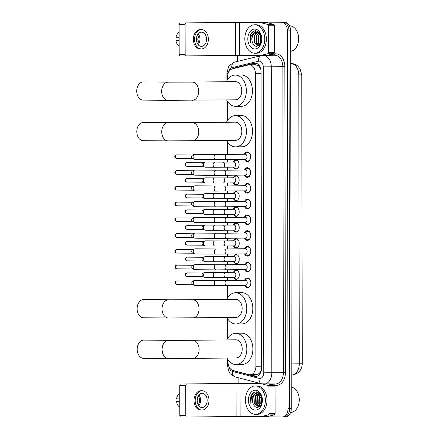 <?xml version="1.0" encoding="UTF-8"?>
<svg xmlns="http://www.w3.org/2000/svg" width="439" height="439" viewBox="0 0 439 439"><rect width="100%" height="100%" fill="white"/><g stroke="black" fill="none" stroke-linecap="round" stroke-linejoin="round"><path stroke-width="0.66" d="M233.263 162.018A4.549 3.188 89.3 0 1 235.875 159.999A4.549 3.188 89.3 0 1 235.919 159.999A4.549 3.188 89.3 0 1 239.118 164.543A4.549 3.188 89.3 0 1 235.979 169.097A4.549 3.188 89.3 0 1 235.935 169.097A4.549 3.188 89.3 0 1 233.323 167.138M233.29 177.773A4.549 3.188 89.3 0 1 235.902 175.754A4.549 3.188 89.3 0 1 235.946 175.754A4.549 3.188 89.3 0 1 239.145 180.297A4.549 3.188 89.3 0 1 236.006 184.852A4.549 3.188 89.3 0 1 235.962 184.852A4.549 3.188 89.3 0 1 233.35 182.893M233.318 193.528A4.549 3.188 89.3 0 1 235.93 191.503A4.549 3.188 89.3 0 1 235.973 191.503A4.549 3.188 89.3 0 1 239.173 196.052A4.549 3.188 89.3 0 1 236.034 200.607A4.549 3.188 89.3 0 1 235.99 200.607A4.549 3.188 89.3 0 1 233.378 198.642M233.345 209.277A4.549 3.188 89.3 0 1 235.957 207.257A4.549 3.188 89.3 0 1 236.001 207.257A4.549 3.188 89.3 0 1 239.2 211.801A4.549 3.188 89.3 0 1 236.061 216.356A4.549 3.188 89.3 0 1 236.017 216.356A4.549 3.188 89.3 0 1 233.405 214.397M233.372 225.031A4.549 3.188 89.3 0 1 235.984 223.012A4.549 3.188 89.3 0 1 236.028 223.012A4.549 3.188 89.3 0 1 239.228 227.556A4.549 3.188 89.3 0 1 236.089 232.11A4.549 3.188 89.3 0 1 236.045 232.11A4.549 3.188 89.3 0 1 233.433 230.151M233.4 240.786A4.549 3.188 89.3 0 1 236.012 238.767A4.549 3.188 89.3 0 1 236.056 238.767A4.549 3.188 89.3 0 1 239.255 243.31A4.549 3.188 89.3 0 1 236.116 247.865A4.549 3.188 89.3 0 1 236.072 247.865A4.549 3.188 89.3 0 1 233.46 245.906M233.427 256.541A4.549 3.188 89.3 0 1 236.039 254.516A4.549 3.188 89.3 0 1 236.083 254.516A4.549 3.188 89.3 0 1 239.282 259.065A4.549 3.188 89.3 0 1 236.144 263.619A4.549 3.188 89.3 0 1 236.1 263.619A4.549 3.188 89.3 0 1 233.488 261.655M233.455 272.29A4.549 3.188 89.3 0 1 236.067 270.27A4.549 3.188 89.3 0 1 236.111 270.27A4.549 3.188 89.3 0 1 239.31 274.814A4.549 3.188 89.3 0 1 236.171 279.369A4.549 3.188 89.3 0 1 236.127 279.369A4.549 3.188 89.3 0 1 233.515 277.41M244.325 154.243A4.84 3.391 89.3 0 1 247.179 151.927A4.84 3.391 89.3 0 1 247.228 151.927A4.84 3.391 89.3 0 1 250.631 156.761A4.84 3.391 89.3 0 1 247.294 161.607A4.84 3.391 89.3 0 1 247.245 161.607A4.84 3.391 89.3 0 1 244.386 159.357M244.353 169.992A4.84 3.391 89.3 0 1 247.206 167.682A4.84 3.391 89.3 0 1 247.256 167.682A4.84 3.391 89.3 0 1 250.658 172.516A4.84 3.391 89.3 0 1 247.322 177.361A4.84 3.391 89.3 0 1 247.272 177.361A4.84 3.391 89.3 0 1 244.413 175.112M244.38 185.746A4.84 3.391 89.3 0 1 247.234 183.431A4.84 3.391 89.3 0 1 247.283 183.431A4.84 3.391 89.3 0 1 250.685 188.265A4.84 3.391 89.3 0 1 247.349 193.111A4.84 3.391 89.3 0 1 247.3 193.111A4.84 3.391 89.3 0 1 244.441 190.866M244.408 201.501A4.84 3.391 89.3 0 1 247.261 199.185A4.84 3.391 89.3 0 1 247.311 199.185A4.84 3.391 89.3 0 1 250.713 204.02A4.84 3.391 89.3 0 1 247.376 208.865A4.84 3.391 89.3 0 1 247.327 208.865A4.84 3.391 89.3 0 1 244.468 206.621M244.435 217.256A4.84 3.391 89.3 0 1 247.289 214.94A4.84 3.391 89.3 0 1 247.338 214.94A4.84 3.391 89.3 0 1 250.74 219.774A4.84 3.391 89.3 0 1 247.404 224.62A4.84 3.391 89.3 0 1 247.355 224.62A4.84 3.391 89.3 0 1 244.496 222.37M244.463 233.005A4.84 3.391 89.3 0 1 247.316 230.694A4.84 3.391 89.3 0 1 247.366 230.694A4.84 3.391 89.3 0 1 250.768 235.529A4.84 3.391 89.3 0 1 247.431 240.374A4.84 3.391 89.3 0 1 247.382 240.374A4.84 3.391 89.3 0 1 244.523 238.125M244.49 248.759A4.84 3.391 89.3 0 1 247.344 246.444A4.84 3.391 89.3 0 1 247.393 246.444A4.84 3.391 89.3 0 1 250.795 251.278A4.84 3.391 89.3 0 1 247.459 256.124A4.84 3.391 89.3 0 1 247.409 256.124A4.84 3.391 89.3 0 1 244.55 253.879M244.518 264.514A4.84 3.391 89.3 0 1 247.371 262.198A4.84 3.391 89.3 0 1 247.42 262.198A4.84 3.391 89.3 0 1 250.823 267.033A4.84 3.391 89.3 0 1 247.486 271.878A4.84 3.391 89.3 0 1 247.437 271.878A4.84 3.391 89.3 0 1 244.578 269.634M244.545 280.269A4.84 3.391 89.3 0 1 247.398 277.953A4.84 3.391 89.3 0 1 247.448 277.953A4.84 3.391 89.3 0 1 250.85 282.787A4.84 3.391 89.3 0 1 247.514 287.633A4.84 3.391 89.3 0 1 247.464 287.633A4.84 3.391 89.3 0 1 244.605 285.383M227.995 359.722L228 362.043A8.533 5.981 -90.7 0 0 232.955 370.483L248.913 374.632A8.533 5.981 -90.7 0 0 249.95 374.769A8.533 5.981 -90.7 0 0 250.032 374.769A8.533 5.981 -90.7 0 0 255.915 366.285L255.405 73.412A8.533 5.981 -90.7 0 0 249.325 64.829A8.533 5.981 -90.7 0 0 248.37 64.95L232.429 68.83A8.533 5.981 -90.7 0 0 227.506 77.187L227.506 79.75M260.525 68.149A2.843 1.992 -90.7 0 0 259.861 67.496L258.648 66.004L255.882 64.752L249.325 64.829M250.032 374.769L256.579 374.692L259.186 373.501L260.393 372.036A2.843 1.992 -90.7 0 0 261.09 371.334M261.424 369.879A8.533 5.981 89.3 0 1 260.393 372.036M259.861 67.496A8.533 5.981 89.3 0 1 260.876 69.603M227.545 101.53L227.578 120.297M227.616 142.077L227.638 154.435M227.649 159.549L227.654 162.084M227.66 167.204L227.665 170.184M227.676 175.304L227.682 177.839M227.687 182.959L227.693 185.938M227.704 191.058L227.709 193.588M227.715 198.708L227.72 201.693M227.731 206.813L227.737 209.343M227.742 214.462L227.748 217.448M227.759 222.562L227.764 225.097M227.77 230.217L227.775 233.197M227.786 238.317L227.792 240.852M227.797 245.972L227.803 248.951M227.814 254.071L227.819 256.601M227.825 261.721L227.83 264.706M227.841 269.826L227.846 272.356M227.852 277.475L227.857 280.461M227.868 285.58L227.89 297.395M227.923 319.175L227.956 337.942M241.955 22.268A8.533 5.981 89.3 0 1 243.431 21.988A8.533 5.981 89.3 0 1 243.519 21.988L283.012 22.285A8.533 5.981 89.3 0 1 289.005 30.867L289.669 408.489A8.533 5.981 89.3 0 1 283.786 416.973A8.533 5.981 89.3 0 1 283.704 416.973A8.533 5.981 89.3 0 0 283.786 416.973A8.533 5.981 89.3 0 0 289.669 408.489L289.005 30.867A8.533 5.981 89.3 0 0 283.012 22.285L245.138 21.966L284.637 22.268A8.533 5.981 89.3 0 1 290.629 30.851L291.287 408.473A8.533 5.981 89.3 0 1 285.405 416.951A8.533 5.981 89.3 0 1 285.323 416.951L283.868 416.968M246.597 21.95A8.533 5.981 89.3 0 1 246.68 21.95L245.055 21.966A8.533 5.981 89.3 0 1 245.138 21.966A8.533 5.981 89.3 0 0 245.055 21.966A8.533 5.981 89.3 0 0 244.973 21.972M246.68 21.95A8.533 5.981 89.3 0 1 246.762 21.95L284.637 22.268M234.997 371.015A8.533 5.981 -90.7 0 0 236.226 371.531L254.571 376.3A8.533 5.981 -90.7 0 0 255.608 376.437A8.533 5.981 -90.7 0 0 255.696 376.437A8.533 5.981 -90.7 0 0 261.573 367.953L261.057 71.661A8.533 5.981 -90.7 0 0 254.977 63.079A8.533 5.981 -90.7 0 0 254.027 63.2L235.694 67.661A8.533 5.981 -90.7 0 0 234.025 68.44M281.388 22.307A8.533 5.981 89.3 0 1 287.386 30.884L288.044 408.511A8.533 5.981 89.3 0 1 282.162 416.99A8.533 5.981 89.3 0 1 282.079 416.99L244.205 416.671A8.533 5.981 89.3 0 1 243.041 416.501M238.168 383.401L238.157 377.705M237.603 61.383L237.598 55.341M248.441 64.934L255.646 63.183A8.533 5.981 89.3 0 1 255.789 63.15M256.502 376.349A8.533 5.981 89.3 0 1 256.195 376.278L250.362 374.763M268.811 384.048L274.221 385.453A1.421 0.999 89.3 0 1 275.05 386.863L268.964 386.929L269.014 413.516L275.094 413.45A1.421 0.999 89.3 0 1 274.276 414.844L267.214 416.562A1.421 0.999 89.3 0 1 267.055 416.578A1.421 0.999 89.3 0 1 267.044 416.578L260.986 416.649M275.05 386.863L275.094 413.45M260.629 383.543L230.058 383.445L180.769 384.015L236.034 383.494L261.095 383.664M186.778 417.05L180.83 417.001A1.421 1.015 -89.5 0 1 180.813 417.001A1.421 1.015 -89.5 0 1 179.814 415.59L185.79 415.64A1.421 1.015 90.5 0 0 186.794 417.05A1.421 1.015 90.5 0 0 186.811 417.05L236.094 416.479L260.958 416.649A1.421 0.999 -90.7 0 0 260.969 416.649A1.421 0.999 -90.7 0 0 261.128 416.627L268.191 414.91A1.421 0.999 -90.7 0 0 269.014 413.516M186.751 384.065A1.421 1.015 90.5 0 0 185.741 385.497L179.76 385.447L179.814 415.59M179.76 385.447A1.421 1.015 -89.5 0 1 180.769 384.015M185.741 385.497L185.79 415.64M268.964 386.929A1.421 0.999 -90.7 0 0 268.141 385.524L261.073 383.686A1.421 0.999 -90.7 0 0 260.898 383.664M197.023 400.461A7.112 5.07 90.5 0 0 202.033 407.513A7.112 5.07 90.5 0 0 207.164 400.346A7.112 5.07 90.5 0 0 202.154 393.295A7.112 5.07 90.5 0 0 197.023 400.461M198.757 405.79A7.112 5.07 90.5 0 0 200.585 400.291A7.112 5.07 90.5 0 0 198.851 394.968M179.787 401.718L176.588 401.718L179.787 401.762M197.1 401.707L197.649 401.712A5.685 4.055 -89.5 0 0 197.775 400.286A5.685 4.055 -89.5 0 0 197.643 398.87L197.149 398.864M198.066 404.753A5.685 4.055 90.5 0 0 199.569 400.302A5.685 4.055 90.5 0 0 198.137 395.989M202.176 390.737L200.98 390.726A9.669 6.898 90.5 0 0 194 400.472A9.669 6.898 90.5 0 0 200.815 410.064L202.011 410.075A9.669 6.898 90.5 0 0 208.986 400.324A9.669 6.898 90.5 0 0 202.176 390.737A9.669 6.898 90.5 0 0 195.196 400.483A9.669 6.898 90.5 0 0 202.011 410.075M197.654 401.674L197.095 401.652M179.776 393.399A7.392 5.273 90.5 0 0 176.582 398.87L179.781 398.919M176.588 401.718A7.392 5.273 90.5 0 0 179.798 407.112M299.085 397.322A12.226 8.571 89.3 0 1 299.091 397.372A12.226 8.571 89.3 0 1 299.146 401.904A12.226 8.571 89.3 0 1 299.135 401.954M291.249 387.028A12.797 8.967 89.3 0 1 299.074 397.268A12.797 8.967 89.3 0 1 299.129 402.009A12.797 8.967 89.3 0 1 290.574 412.534M255.383 385.925A14.218 9.965 89.3 0 1 265.37 400.127A14.218 9.965 89.3 0 1 255.569 414.361A14.218 9.965 89.3 0 1 255.432 414.361A14.218 9.965 89.3 0 1 245.439 400.159A14.218 9.965 89.3 0 1 255.24 385.925A14.218 9.965 89.3 0 1 255.383 385.925M256.727 385.908A14.218 9.965 89.3 0 1 256.864 385.908A14.218 9.965 89.3 0 1 257.002 385.908A14.218 9.965 89.3 0 1 266.994 400.11A14.218 9.965 89.3 0 1 257.194 414.345A14.218 9.965 89.3 0 1 257.051 414.345M262.264 398.42L260.223 393.788L256.579 391.84C253.715 391.912 251.706 393.772 250.565 397.427L250.905 403.918C250.411 399.682 251.651 396.444 254.636 394.206A7.112 4.983 89.3 0 0 253.336 404.116C254.252 406.212 255.558 407.343 257.249 407.513L260.437 406.064L262.264 401.976M255.421 410.097A9.954 6.975 89.3 0 1 248.43 400.083A9.954 6.975 89.3 0 1 255.388 390.189A9.954 6.975 89.3 0 1 262.242 398.222A9.954 6.975 89.3 0 1 262.281 401.91A9.954 6.975 89.3 0 1 255.421 410.097M259.46 393.037L259.065 393.124M258.812 393.201L255.503 396.499L255.174 403.617L258.917 407.194M259.405 392.993L258.807 393.07M258.555 393.13L254.993 396.505L254.669 403.622L258.895 407.205M259.828 393.673L257.528 396.477L257.205 403.589L259.652 406.772M259.575 393.525L257.024 396.483L256.7 403.595L259.433 406.92M260.799 394.546L259.559 396.455L259.235 403.567L260.59 405.888M260.59 394.249L259.054 396.461L258.725 403.573L260.349 406.157M261.677 396.241L261.26 403.545L261.573 404.292M261.452 395.715L261.079 396.439L260.755 403.551L261.326 404.791M262.346 399.177L262.324 401.504M259.872 393.415L257.973 393.004M260.574 394.222L258.05 393.004M258.121 393.004C254.022 392.691 251.223 399.764 253.336 404.116M257.616 393.009L254.636 394.206M261.348 395.501L260.557 397.921M260.596 403.057L261.232 404.961M258.566 403.079L260.047 406.454M256.541 403.101L258.566 407.145M256.799 391.857L253.528 395.023M258.258 392.268L257.309 393.02M257.221 393.097L255.575 395.446M253.742 392.642L251.399 395.758L250.905 403.918M143.762 340.126A9.098 6.492 90.5 0 0 137.193 349.301A9.098 6.492 90.5 0 0 143.608 358.328L168.521 358.537A9.098 6.492 -89.5 0 1 162.112 349.51A9.098 6.492 -89.5 0 1 168.675 340.335L143.762 340.126M235.864 357.999A9.098 6.376 -90.7 0 0 235.952 357.999A9.098 6.376 -90.7 0 0 242.224 348.89A9.098 6.376 -90.7 0 0 235.831 339.802A9.098 6.376 -90.7 0 0 235.743 339.802A9.098 6.376 -90.7 0 0 235.65 339.802M226.826 339.901A15.639 10.964 89.3 0 1 235.666 333.261A15.639 10.964 89.3 0 1 235.82 333.261A15.639 10.964 89.3 0 1 246.811 348.884A15.639 10.964 89.3 0 1 236.028 364.54A15.639 10.964 89.3 0 1 235.875 364.54A15.639 10.964 89.3 0 1 227.034 358.103M241.598 333.196A15.639 10.964 89.3 0 1 241.752 333.19A15.639 10.964 89.3 0 1 241.905 333.19A15.639 10.964 89.3 0 1 252.891 348.813A15.639 10.964 89.3 0 1 242.108 364.469A15.639 10.964 89.3 0 1 241.96 364.469M143.69 299.579A9.098 6.492 90.5 0 0 137.122 308.754A9.098 6.492 90.5 0 0 143.537 317.776L168.45 317.99A9.098 6.492 -89.5 0 1 162.04 308.963A9.098 6.492 -89.5 0 1 168.603 299.788L143.69 299.579M235.792 317.452A9.098 6.376 -90.7 0 0 235.88 317.452A9.098 6.376 -90.7 0 0 242.152 308.343A9.098 6.376 -90.7 0 0 235.759 299.25A9.098 6.376 -90.7 0 0 235.672 299.25A9.098 6.376 -90.7 0 0 235.584 299.255M226.754 299.354A15.639 10.964 89.3 0 1 235.595 292.709A15.639 10.964 89.3 0 1 235.748 292.709A15.639 10.964 89.3 0 1 246.74 308.332A15.639 10.964 89.3 0 1 235.957 323.987A15.639 10.964 89.3 0 1 235.803 323.987A15.639 10.964 89.3 0 1 226.963 317.551M241.527 292.643A15.639 10.964 89.3 0 1 241.68 292.643A15.639 10.964 89.3 0 1 241.834 292.643A15.639 10.964 89.3 0 1 252.82 308.26A15.639 10.964 89.3 0 1 242.043 323.922A15.639 10.964 89.3 0 1 241.889 323.922M143.377 122.481A9.098 6.492 90.5 0 0 136.814 131.656A9.098 6.492 90.5 0 0 143.229 140.683L168.142 140.892A9.098 6.492 -89.5 0 1 161.728 131.865A9.098 6.492 -89.5 0 1 168.296 122.69L143.377 122.481M235.48 140.354A9.098 6.376 -90.7 0 0 235.573 140.354A9.098 6.376 -90.7 0 0 241.845 131.245A9.098 6.376 -90.7 0 0 235.452 122.157A9.098 6.376 -90.7 0 0 235.359 122.157A9.098 6.376 -90.7 0 0 235.271 122.157M226.447 122.256A15.639 10.964 89.3 0 1 235.288 115.616A15.639 10.964 89.3 0 1 235.441 115.616A15.639 10.964 89.3 0 1 246.427 131.239A15.639 10.964 89.3 0 1 235.644 146.895A15.639 10.964 89.3 0 1 235.496 146.895A15.639 10.964 89.3 0 1 226.656 140.458M241.22 115.55A15.639 10.964 89.3 0 1 241.368 115.545A15.639 10.964 89.3 0 1 241.521 115.545A15.639 10.964 89.3 0 1 252.513 131.168A15.639 10.964 89.3 0 1 241.73 146.824A15.639 10.964 89.3 0 1 241.576 146.824M143.306 81.934A9.098 6.492 90.5 0 0 136.743 91.109A9.098 6.492 90.5 0 0 143.158 100.13L168.071 100.344A9.098 6.492 -89.5 0 1 161.656 91.317A9.098 6.492 -89.5 0 1 168.225 82.142L143.306 81.934M235.414 99.807A9.098 6.376 -90.7 0 0 235.502 99.807A9.098 6.376 -90.7 0 0 241.774 90.697A9.098 6.376 -90.7 0 0 235.381 81.605A9.098 6.376 -90.7 0 0 235.293 81.605A9.098 6.376 -90.7 0 0 235.2 81.61M226.376 81.709A15.639 10.964 89.3 0 1 235.216 75.064A15.639 10.964 89.3 0 1 235.37 75.064A15.639 10.964 89.3 0 1 246.356 90.686A15.639 10.964 89.3 0 1 235.578 106.342A15.639 10.964 89.3 0 1 235.425 106.342A15.639 10.964 89.3 0 1 226.584 99.905M241.148 74.998A15.639 10.964 89.3 0 1 241.302 74.998A15.639 10.964 89.3 0 1 241.45 74.998A15.639 10.964 89.3 0 1 252.441 90.615A15.639 10.964 89.3 0 1 241.659 106.276A15.639 10.964 89.3 0 1 241.505 106.276M244.984 285.383L246.438 286.519A4.264 2.991 -90.7 0 0 247.87 287.051A4.264 2.991 -90.7 0 0 247.909 287.051A4.264 2.991 -90.7 0 0 250.834 283.298M250.823 282.211A4.264 2.991 -90.7 0 0 247.854 278.524A4.264 2.991 -90.7 0 0 247.81 278.524A4.264 2.991 -90.7 0 0 246.35 279.089L244.929 280.263M245.434 285.377A2.557 1.794 -90.7 0 0 245.456 285.377A2.557 1.794 -90.7 0 0 247.223 282.815A2.557 1.794 -90.7 0 0 245.423 280.258A2.557 1.794 -90.7 0 0 245.401 280.258A2.557 1.794 -90.7 0 0 245.374 280.258M195.125 285.46A2.557 1.827 -89.5 0 1 195.097 285.46A2.557 1.827 -89.5 0 1 194.636 285.372A2.557 1.827 -89.5 0 1 193.297 282.919A2.557 1.827 -89.5 0 1 194.68 280.417A2.557 1.827 -89.5 0 1 195.119 280.34A2.557 1.827 -89.5 0 1 195.141 280.34L224.142 280.499A2.557 1.794 -90.7 0 1 224.17 280.499A2.557 1.794 -90.7 0 1 225.964 282.914A2.557 1.794 -90.7 0 1 224.203 285.619A2.557 1.794 -90.7 0 1 224.175 285.619M194.636 285.372L192.776 284.664A1.849 1.317 -89.5 0 1 191.81 282.897A1.849 1.317 -89.5 0 1 192.809 281.092L194.68 280.417M244.957 269.628L246.411 270.764A4.264 2.991 -90.7 0 0 247.843 271.302A4.264 2.991 -90.7 0 0 247.881 271.302A4.264 2.991 -90.7 0 0 250.806 267.543M250.795 266.457A4.264 2.991 -90.7 0 0 247.826 262.769A4.264 2.991 -90.7 0 0 247.783 262.769A4.264 2.991 -90.7 0 0 246.323 263.334L244.902 264.508M245.406 269.623A2.557 1.794 -90.7 0 0 245.428 269.623A2.557 1.794 -90.7 0 0 247.195 267.06A2.557 1.794 -90.7 0 0 245.396 264.503A2.557 1.794 -90.7 0 0 245.374 264.503A2.557 1.794 -90.7 0 0 245.346 264.503M195.097 269.705A2.557 1.827 -89.5 0 1 195.07 269.705A2.557 1.827 -89.5 0 1 194.609 269.617A2.557 1.827 -89.5 0 1 193.27 267.164A2.557 1.827 -89.5 0 1 194.653 264.668A2.557 1.827 -89.5 0 1 195.092 264.585A2.557 1.827 -89.5 0 1 195.114 264.585L224.115 264.75A2.557 1.794 -90.7 0 1 224.142 264.75A2.557 1.794 -90.7 0 1 225.937 267.164A2.557 1.794 -90.7 0 1 224.175 269.864A2.557 1.794 -90.7 0 1 224.148 269.864M194.609 269.617L192.748 268.915A1.849 1.317 -89.5 0 1 191.783 267.142A1.849 1.317 -89.5 0 1 192.781 265.337L194.653 264.668M244.929 253.874L246.383 255.015A4.264 2.991 -90.7 0 0 247.815 255.547A4.264 2.991 -90.7 0 0 247.854 255.547A4.264 2.991 -90.7 0 0 250.779 251.788M250.768 250.707A4.264 2.991 -90.7 0 0 247.799 247.014A4.264 2.991 -90.7 0 0 247.755 247.014A4.264 2.991 -90.7 0 0 246.295 247.585L244.874 248.754M245.379 253.868A2.557 1.794 -90.7 0 0 245.401 253.868A2.557 1.794 -90.7 0 0 247.168 251.306A2.557 1.794 -90.7 0 0 245.368 248.748A2.557 1.794 -90.7 0 0 245.346 248.748A2.557 1.794 -90.7 0 0 245.319 248.748M195.07 253.951A2.557 1.827 -89.5 0 1 195.042 253.951A2.557 1.827 -89.5 0 1 194.581 253.863A2.557 1.827 -89.5 0 1 193.242 251.41A2.557 1.827 -89.5 0 1 194.625 248.913A2.557 1.827 -89.5 0 1 195.064 248.831A2.557 1.827 -89.5 0 1 195.086 248.831L224.088 248.995A2.557 1.794 -90.7 0 1 224.115 248.995A2.557 1.794 -90.7 0 1 225.909 251.41A2.557 1.794 -90.7 0 1 224.148 254.115A2.557 1.794 -90.7 0 1 224.12 254.115M194.581 253.863L192.721 253.16A1.849 1.317 -89.5 0 1 191.755 251.388A1.849 1.317 -89.5 0 1 192.754 249.582L194.625 248.913M244.902 238.119L246.356 239.26A4.264 2.991 -90.7 0 0 247.788 239.793A4.264 2.991 -90.7 0 0 247.826 239.793A4.264 2.991 -90.7 0 0 250.751 236.034M250.74 234.953A4.264 2.991 -90.7 0 0 247.772 231.265A4.264 2.991 -90.7 0 0 247.728 231.265A4.264 2.991 -90.7 0 0 246.268 231.83L244.847 233.005M245.352 238.114A2.557 1.794 -90.7 0 0 245.374 238.114A2.557 1.794 -90.7 0 0 247.141 235.551A2.557 1.794 -90.7 0 0 245.341 232.999A2.557 1.794 -90.7 0 0 245.319 232.999A2.557 1.794 -90.7 0 0 245.291 232.999M195.042 238.196A2.557 1.827 -89.5 0 1 195.015 238.196A2.557 1.827 -89.5 0 1 194.554 238.108A2.557 1.827 -89.5 0 1 193.215 235.661A2.557 1.827 -89.5 0 1 194.598 233.158A2.557 1.827 -89.5 0 1 195.037 233.082A2.557 1.827 -89.5 0 1 195.059 233.082L224.06 233.241A2.557 1.794 -90.7 0 1 224.088 233.241A2.557 1.794 -90.7 0 1 225.882 235.655A2.557 1.794 -90.7 0 1 224.12 238.361A2.557 1.794 -90.7 0 1 224.093 238.361M194.554 238.108L192.694 237.406A1.849 1.317 -89.5 0 1 191.728 235.639A1.849 1.317 -89.5 0 1 192.726 233.833L194.598 233.158M244.874 222.37L246.328 223.506A4.264 2.991 -90.7 0 0 247.761 224.038A4.264 2.991 -90.7 0 0 247.799 224.038A4.264 2.991 -90.7 0 0 250.724 220.285M250.713 219.198A4.264 2.991 -90.7 0 0 247.744 215.511A4.264 2.991 -90.7 0 0 247.7 215.511A4.264 2.991 -90.7 0 0 246.241 216.076L244.819 217.25M245.324 222.364A2.557 1.794 -90.7 0 0 245.346 222.364A2.557 1.794 -90.7 0 0 247.113 219.802A2.557 1.794 -90.7 0 0 245.313 217.245A2.557 1.794 -90.7 0 0 245.291 217.245A2.557 1.794 -90.7 0 0 245.264 217.245M195.015 222.447A2.557 1.827 -89.5 0 1 194.987 222.447A2.557 1.827 -89.5 0 1 194.526 222.353A2.557 1.827 -89.5 0 1 193.187 219.906A2.557 1.827 -89.5 0 1 194.565 217.404A2.557 1.827 -89.5 0 1 195.009 217.327A2.557 1.827 -89.5 0 1 195.031 217.327L224.033 217.486A2.557 1.794 -90.7 0 1 224.06 217.486A2.557 1.794 -90.7 0 1 225.855 219.901A2.557 1.794 -90.7 0 1 224.093 222.606A2.557 1.794 -90.7 0 1 224.066 222.606M194.526 222.353L192.666 221.651A1.849 1.317 -89.5 0 1 191.7 219.884A1.849 1.317 -89.5 0 1 192.699 218.079L194.565 217.404M244.847 206.615L246.301 207.751A4.264 2.991 -90.7 0 0 247.733 208.289A4.264 2.991 -90.7 0 0 247.772 208.289A4.264 2.991 -90.7 0 0 250.696 204.53M250.685 203.444A4.264 2.991 -90.7 0 0 247.717 199.756A4.264 2.991 -90.7 0 0 247.673 199.756A4.264 2.991 -90.7 0 0 246.213 200.321L244.792 201.496M245.297 206.61A2.557 1.794 -90.7 0 0 245.319 206.61A2.557 1.794 -90.7 0 0 247.086 204.047A2.557 1.794 -90.7 0 0 245.286 201.49A2.557 1.794 -90.7 0 0 245.264 201.49A2.557 1.794 -90.7 0 0 245.236 201.49M194.987 206.692A2.557 1.827 -89.5 0 1 194.96 206.692A2.557 1.827 -89.5 0 1 194.499 206.604A2.557 1.827 -89.5 0 1 193.16 204.151A2.557 1.827 -89.5 0 1 194.537 201.655A2.557 1.827 -89.5 0 1 194.976 201.572A2.557 1.827 -89.5 0 1 195.004 201.572L224.005 201.737A2.557 1.794 -90.7 0 1 224.033 201.737A2.557 1.794 -90.7 0 1 225.827 204.151A2.557 1.794 -90.7 0 1 224.066 206.851A2.557 1.794 -90.7 0 1 224.038 206.851M194.499 206.604L192.639 205.902A1.849 1.317 -89.5 0 1 191.673 204.13A1.849 1.317 -89.5 0 1 192.672 202.324L194.537 201.655M244.819 190.861L246.274 192.002A4.264 2.991 -90.7 0 0 247.706 192.534A4.264 2.991 -90.7 0 0 247.744 192.534A4.264 2.991 -90.7 0 0 250.669 188.775M250.658 187.694A4.264 2.991 -90.7 0 0 247.689 184.001A4.264 2.991 -90.7 0 0 247.645 184.001A4.264 2.991 -90.7 0 0 246.186 184.572L244.764 185.741M245.269 190.855A2.557 1.794 -90.7 0 0 245.291 190.855A2.557 1.794 -90.7 0 0 247.058 188.293A2.557 1.794 -90.7 0 0 245.258 185.735A2.557 1.794 -90.7 0 0 245.236 185.735A2.557 1.794 -90.7 0 0 245.209 185.735M194.96 190.938A2.557 1.827 -89.5 0 1 194.932 190.938A2.557 1.827 -89.5 0 1 194.472 190.85A2.557 1.827 -89.5 0 1 193.133 188.397A2.557 1.827 -89.5 0 1 194.51 185.9A2.557 1.827 -89.5 0 1 194.949 185.818A2.557 1.827 -89.5 0 1 194.976 185.818L223.978 185.982A2.557 1.794 -90.7 0 1 224.005 185.982A2.557 1.794 -90.7 0 1 225.8 188.397A2.557 1.794 -90.7 0 1 224.038 191.102A2.557 1.794 -90.7 0 1 224.011 191.102M194.472 190.85L192.611 190.147A1.849 1.317 -89.5 0 1 191.645 188.375A1.849 1.317 -89.5 0 1 192.644 186.57L194.51 185.9M244.792 175.106L246.246 176.248A4.264 2.991 -90.7 0 0 247.678 176.78A4.264 2.991 -90.7 0 0 247.717 176.78A4.264 2.991 -90.7 0 0 250.642 173.021M250.631 171.94A4.264 2.991 -90.7 0 0 247.662 168.247A4.264 2.991 -90.7 0 0 247.618 168.252A4.264 2.991 -90.7 0 0 246.158 168.817L244.737 169.992M245.242 175.101A2.557 1.794 -90.7 0 0 245.264 175.101A2.557 1.794 -90.7 0 0 247.031 172.538A2.557 1.794 -90.7 0 0 245.231 169.986A2.557 1.794 -90.7 0 0 245.203 169.986A2.557 1.794 -90.7 0 0 245.181 169.986M194.932 175.183A2.557 1.827 -89.5 0 1 194.905 175.183A2.557 1.827 -89.5 0 1 194.444 175.095A2.557 1.827 -89.5 0 1 193.105 172.648A2.557 1.827 -89.5 0 1 194.482 170.145A2.557 1.827 -89.5 0 1 194.921 170.069A2.557 1.827 -89.5 0 1 194.949 170.069L223.95 170.228A2.557 1.794 -90.7 0 1 223.978 170.228A2.557 1.794 -90.7 0 1 225.772 172.642A2.557 1.794 -90.7 0 1 224.011 175.348A2.557 1.794 -90.7 0 1 223.983 175.348M194.444 175.095L192.584 174.393A1.849 1.317 -89.5 0 1 191.618 172.626A1.849 1.317 -89.5 0 1 192.617 170.82L194.482 170.145M244.764 159.352L246.213 160.493A4.264 2.991 -90.7 0 0 247.651 161.025A4.264 2.991 -90.7 0 0 247.689 161.025A4.264 2.991 -90.7 0 0 250.614 157.272M250.603 156.185A4.264 2.991 -90.7 0 0 247.634 152.498A4.264 2.991 -90.7 0 0 247.591 152.498A4.264 2.991 -90.7 0 0 246.131 153.063L244.71 154.237M245.214 159.352A2.557 1.794 -90.7 0 0 245.236 159.346A2.557 1.794 -90.7 0 0 247.003 156.789A2.557 1.794 -90.7 0 0 245.203 154.232A2.557 1.794 -90.7 0 0 245.176 154.232A2.557 1.794 -90.7 0 0 245.154 154.232M194.905 159.428A2.557 1.827 -89.5 0 1 194.878 159.434A2.557 1.827 -89.5 0 1 194.417 159.341A2.557 1.827 -89.5 0 1 193.078 156.893A2.557 1.827 -89.5 0 1 194.455 154.391A2.557 1.827 -89.5 0 1 194.894 154.314A2.557 1.827 -89.5 0 1 194.921 154.314L223.923 154.473A2.557 1.794 -90.7 0 1 223.95 154.473A2.557 1.794 -90.7 0 1 225.745 156.888A2.557 1.794 -90.7 0 1 223.983 159.593A2.557 1.794 -90.7 0 1 223.956 159.593M194.417 159.341L192.556 158.638A1.849 1.317 -89.5 0 1 191.591 156.871A1.849 1.317 -89.5 0 1 192.589 155.066L194.455 154.391M233.652 277.41L235.101 278.546A4.264 2.991 -90.7 0 0 236.533 279.083A4.264 2.991 -90.7 0 0 236.577 279.083A4.264 2.991 -90.7 0 0 237.883 278.633M237.795 270.973A4.264 2.991 -90.7 0 0 236.517 270.55A4.264 2.991 -90.7 0 0 236.478 270.55A4.264 2.991 -90.7 0 0 235.013 271.121L233.592 272.29M234.097 277.404A2.557 1.794 -90.7 0 0 234.124 277.404A2.557 1.794 -90.7 0 0 235.886 274.841A2.557 1.794 -90.7 0 0 234.086 272.284A2.557 1.794 -90.7 0 0 234.064 272.284A2.557 1.794 -90.7 0 0 234.036 272.284M205.414 277.464A2.557 1.827 -89.5 0 1 205.386 277.464A2.557 1.827 -89.5 0 1 204.925 277.371A2.557 1.827 -89.5 0 1 203.586 274.924A2.557 1.827 -89.5 0 1 204.969 272.421A2.557 1.827 -89.5 0 1 205.408 272.345A2.557 1.827 -89.5 0 1 205.43 272.345L223.111 272.41A2.557 1.794 -90.7 0 1 223.138 272.41A2.557 1.794 -90.7 0 1 224.933 274.825A2.557 1.794 -90.7 0 1 223.171 277.53A2.557 1.794 -90.7 0 1 223.144 277.53M204.925 277.371L203.065 276.669A1.849 1.317 -89.5 0 1 202.099 274.902A1.849 1.317 -89.5 0 1 203.098 273.096L204.969 272.421M233.625 261.655L235.074 262.796A4.264 2.991 -90.7 0 0 236.506 263.329A4.264 2.991 -90.7 0 0 236.55 263.329A4.264 2.991 -90.7 0 0 237.856 262.879M237.768 255.218A4.264 2.991 -90.7 0 0 236.489 254.796A4.264 2.991 -90.7 0 0 236.451 254.796A4.264 2.991 -90.7 0 0 234.986 255.366L233.564 256.535M234.069 261.649A2.557 1.794 -90.7 0 0 234.097 261.649A2.557 1.794 -90.7 0 0 235.858 259.087A2.557 1.794 -90.7 0 0 234.058 256.53A2.557 1.794 -90.7 0 0 234.036 256.53A2.557 1.794 -90.7 0 0 234.009 256.53M205.386 261.71A2.557 1.827 -89.5 0 1 205.359 261.71A2.557 1.827 -89.5 0 1 204.898 261.622A2.557 1.827 -89.5 0 1 203.559 259.169A2.557 1.827 -89.5 0 1 204.942 256.672A2.557 1.827 -89.5 0 1 205.381 256.59A2.557 1.827 -89.5 0 1 205.403 256.59L223.083 256.656A2.557 1.794 -90.7 0 1 223.111 256.656A2.557 1.794 -90.7 0 1 224.905 259.07A2.557 1.794 -90.7 0 1 223.144 261.776A2.557 1.794 -90.7 0 1 223.116 261.776M204.898 261.622L203.037 260.92A1.849 1.317 -89.5 0 1 202.072 259.147A1.849 1.317 -89.5 0 1 203.07 257.342L204.942 256.672M233.597 245.9L235.046 247.042A4.264 2.991 -90.7 0 0 236.478 247.574A4.264 2.991 -90.7 0 0 236.522 247.574A4.264 2.991 -90.7 0 0 237.828 247.124M237.74 239.464A4.264 2.991 -90.7 0 0 236.462 239.046A4.264 2.991 -90.7 0 0 236.423 239.046A4.264 2.991 -90.7 0 0 234.958 239.612L233.537 240.786M234.042 245.895A2.557 1.794 -90.7 0 0 234.069 245.895A2.557 1.794 -90.7 0 0 235.831 243.332A2.557 1.794 -90.7 0 0 234.031 240.781A2.557 1.794 -90.7 0 0 234.009 240.781A2.557 1.794 -90.7 0 0 233.982 240.781M205.359 245.955A2.557 1.827 -89.5 0 1 205.331 245.955A2.557 1.827 -89.5 0 1 204.87 245.867A2.557 1.827 -89.5 0 1 203.531 243.415A2.557 1.827 -89.5 0 1 204.914 240.918A2.557 1.827 -89.5 0 1 205.353 240.835A2.557 1.827 -89.5 0 1 205.375 240.835L223.056 240.907A2.557 1.794 -90.7 0 1 223.083 240.907A2.557 1.794 -90.7 0 1 224.878 243.316A2.557 1.794 -90.7 0 1 223.116 246.021A2.557 1.794 -90.7 0 1 223.089 246.021M204.87 245.867L203.01 245.165A1.849 1.317 -89.5 0 1 202.044 243.393A1.849 1.317 -89.5 0 1 203.043 241.587L204.914 240.918M233.57 230.151L235.019 231.287A4.264 2.991 -90.7 0 0 236.451 231.819A4.264 2.991 -90.7 0 0 236.495 231.819A4.264 2.991 -90.7 0 0 237.801 231.369M237.713 223.709A4.264 2.991 -90.7 0 0 236.434 223.292A4.264 2.991 -90.7 0 0 236.396 223.292A4.264 2.991 -90.7 0 0 234.931 223.857L233.51 225.031M234.014 230.146A2.557 1.794 -90.7 0 0 234.042 230.146A2.557 1.794 -90.7 0 0 235.803 227.583A2.557 1.794 -90.7 0 0 234.003 225.026A2.557 1.794 -90.7 0 0 233.982 225.026A2.557 1.794 -90.7 0 0 233.954 225.026M205.331 230.201A2.557 1.827 -89.5 0 1 205.304 230.201A2.557 1.827 -89.5 0 1 204.843 230.113A2.557 1.827 -89.5 0 1 203.504 227.665A2.557 1.827 -89.5 0 1 204.887 225.163A2.557 1.827 -89.5 0 1 205.326 225.086A2.557 1.827 -89.5 0 1 205.348 225.081L223.028 225.152A2.557 1.794 -90.7 0 1 223.056 225.152A2.557 1.794 -90.7 0 1 224.85 227.567A2.557 1.794 -90.7 0 1 223.089 230.272A2.557 1.794 -90.7 0 1 223.061 230.272M204.843 230.113L202.983 229.41A1.849 1.317 -89.5 0 1 202.017 227.643A1.849 1.317 -89.5 0 1 203.016 225.838L204.887 225.163M233.543 214.397L234.991 215.533A4.264 2.991 -90.7 0 0 236.423 216.07A4.264 2.991 -90.7 0 0 236.467 216.07A4.264 2.991 -90.7 0 0 237.773 215.62M237.686 207.96A4.264 2.991 -90.7 0 0 236.407 207.537A4.264 2.991 -90.7 0 0 236.369 207.537A4.264 2.991 -90.7 0 0 234.903 208.102L233.482 209.277M233.987 214.391A2.557 1.794 -90.7 0 0 234.014 214.391A2.557 1.794 -90.7 0 0 235.776 211.828A2.557 1.794 -90.7 0 0 233.976 209.271A2.557 1.794 -90.7 0 0 233.954 209.271A2.557 1.794 -90.7 0 0 233.927 209.271M205.304 214.446A2.557 1.827 -89.5 0 1 205.276 214.446A2.557 1.827 -89.5 0 1 204.815 214.358A2.557 1.827 -89.5 0 1 203.476 211.911A2.557 1.827 -89.5 0 1 204.859 209.408A2.557 1.827 -89.5 0 1 205.298 209.332A2.557 1.827 -89.5 0 1 205.32 209.332L223.001 209.398A2.557 1.794 -90.7 0 1 223.028 209.398A2.557 1.794 -90.7 0 1 224.823 211.812A2.557 1.794 -90.7 0 1 223.061 214.517A2.557 1.794 -90.7 0 1 223.034 214.517M204.815 214.358L202.955 213.656A1.849 1.317 -89.5 0 1 201.989 211.889A1.849 1.317 -89.5 0 1 202.988 210.083L204.859 209.408M233.515 198.642L234.964 199.783A4.264 2.991 -90.7 0 0 236.396 200.316A4.264 2.991 -90.7 0 0 236.44 200.316A4.264 2.991 -90.7 0 0 237.746 199.866M237.658 192.205A4.264 2.991 -90.7 0 0 236.38 191.783A4.264 2.991 -90.7 0 0 236.341 191.783A4.264 2.991 -90.7 0 0 234.876 192.353L233.455 193.522M233.96 198.637A2.557 1.794 -90.7 0 0 233.987 198.637A2.557 1.794 -90.7 0 0 235.748 196.074A2.557 1.794 -90.7 0 0 233.949 193.517A2.557 1.794 -90.7 0 0 233.927 193.517A2.557 1.794 -90.7 0 0 233.899 193.517M205.276 198.697A2.557 1.827 -89.5 0 1 205.249 198.697A2.557 1.827 -89.5 0 1 204.788 198.609A2.557 1.827 -89.5 0 1 203.449 196.156A2.557 1.827 -89.5 0 1 204.832 193.659A2.557 1.827 -89.5 0 1 205.271 193.577A2.557 1.827 -89.5 0 1 205.293 193.577L222.974 193.643A2.557 1.794 -90.7 0 1 223.001 193.643A2.557 1.794 -90.7 0 1 224.795 196.057A2.557 1.794 -90.7 0 1 223.034 198.763A2.557 1.794 -90.7 0 1 223.007 198.763M204.788 198.609L202.928 197.907A1.849 1.317 -89.5 0 1 201.962 196.134A1.849 1.317 -89.5 0 1 202.961 194.329L204.832 193.659M233.488 182.887L234.936 184.029A4.264 2.991 -90.7 0 0 236.369 184.561A4.264 2.991 -90.7 0 0 236.412 184.561A4.264 2.991 -90.7 0 0 237.718 184.111M237.631 176.451A4.264 2.991 -90.7 0 0 236.352 176.034A4.264 2.991 -90.7 0 0 236.314 176.034A4.264 2.991 -90.7 0 0 234.849 176.599L233.427 177.773M233.932 182.882A2.557 1.794 -90.7 0 0 233.96 182.882A2.557 1.794 -90.7 0 0 235.721 180.319A2.557 1.794 -90.7 0 0 233.921 177.768A2.557 1.794 -90.7 0 0 233.899 177.768A2.557 1.794 -90.7 0 0 233.872 177.768M205.249 182.942A2.557 1.827 -89.5 0 1 205.222 182.942A2.557 1.827 -89.5 0 1 204.761 182.854A2.557 1.827 -89.5 0 1 203.422 180.402A2.557 1.827 -89.5 0 1 204.799 177.905A2.557 1.827 -89.5 0 1 205.238 177.822A2.557 1.827 -89.5 0 1 205.265 177.822L222.946 177.894A2.557 1.794 -90.7 0 1 222.974 177.894A2.557 1.794 -90.7 0 1 224.768 180.303A2.557 1.794 -90.7 0 1 223.007 183.008A2.557 1.794 -90.7 0 1 222.979 183.008M204.761 182.854L202.9 182.152A1.849 1.317 -89.5 0 1 201.935 180.38A1.849 1.317 -89.5 0 1 202.933 178.574L204.799 177.905M233.46 167.138L234.909 168.274A4.264 2.991 -90.7 0 0 236.341 168.806A4.264 2.991 -90.7 0 0 236.385 168.806A4.264 2.991 -90.7 0 0 237.691 168.356M237.603 160.696A4.264 2.991 -90.7 0 0 236.325 160.279A4.264 2.991 -90.7 0 0 236.286 160.279A4.264 2.991 -90.7 0 0 234.821 160.844L233.4 162.018M233.905 167.133A2.557 1.794 -90.7 0 0 233.932 167.133A2.557 1.794 -90.7 0 0 235.694 164.57A2.557 1.794 -90.7 0 0 233.894 162.013A2.557 1.794 -90.7 0 0 233.872 162.013A2.557 1.794 -90.7 0 0 233.844 162.013M205.222 167.188A2.557 1.827 -89.5 0 1 205.194 167.188A2.557 1.827 -89.5 0 1 204.733 167.1A2.557 1.827 -89.5 0 1 203.394 164.652A2.557 1.827 -89.5 0 1 204.772 162.15A2.557 1.827 -89.5 0 1 205.211 162.068A2.557 1.827 -89.5 0 1 205.238 162.068L222.919 162.139A2.557 1.794 -90.7 0 1 222.946 162.139A2.557 1.794 -90.7 0 1 224.741 164.554A2.557 1.794 -90.7 0 1 222.979 167.259A2.557 1.794 -90.7 0 1 222.952 167.259M204.733 167.1L202.873 166.397A1.849 1.317 -89.5 0 1 201.907 164.63A1.849 1.317 -89.5 0 1 202.906 162.825L204.772 162.15M268.333 25.802A1.421 0.999 -90.7 0 0 267.51 24.392L260.442 22.559A1.421 0.999 -90.7 0 0 260.267 22.532L266.352 22.466A1.421 0.999 89.3 0 1 266.528 22.488L273.596 24.321A1.421 0.999 89.3 0 1 274.419 25.731L268.333 25.802L268.383 52.389L274.468 52.318A1.421 0.999 89.3 0 1 273.645 53.712L266.923 55.347M274.419 25.731L274.468 52.318M266.352 22.466L229.427 22.318L186.12 22.932L235.403 22.367L260.267 22.532M180.182 55.868L180.199 55.868A1.421 1.015 -89.5 0 1 180.182 55.868A1.421 1.015 -89.5 0 1 179.183 54.458L185.165 54.507A1.421 1.015 90.5 0 0 186.163 55.918A1.421 1.015 90.5 0 0 186.18 55.918L235.463 55.352L260.327 55.517A1.421 0.999 -90.7 0 0 260.338 55.517A1.421 0.999 -90.7 0 0 260.497 55.501L267.56 53.783A1.421 0.999 -90.7 0 0 268.383 52.389M186.12 22.932A1.421 1.015 90.5 0 0 185.11 24.364L179.128 24.315L179.183 54.458M179.128 24.315A1.421 1.015 -89.5 0 1 180.144 22.883M185.11 24.364L185.165 54.507M196.392 39.334A7.112 5.07 90.5 0 0 201.402 46.38A7.112 5.07 90.5 0 0 206.533 39.214A7.112 5.07 90.5 0 0 201.523 32.162A7.112 5.07 90.5 0 0 196.392 39.334M198.126 44.657A7.112 5.07 90.5 0 0 199.954 39.159A7.112 5.07 90.5 0 0 198.219 33.836M179.156 40.586L175.957 40.586L179.156 40.629M196.474 40.575L197.018 40.58A5.685 4.055 -89.5 0 0 197.144 39.159A5.685 4.055 -89.5 0 0 197.018 37.738L196.518 37.732M197.435 43.62A5.685 4.055 90.5 0 0 198.938 39.17A5.685 4.055 90.5 0 0 197.506 34.857M201.545 29.605L200.349 29.594A9.669 6.898 90.5 0 0 193.369 39.345A9.669 6.898 90.5 0 0 200.184 48.932L201.38 48.943A9.669 6.898 90.5 0 0 208.355 39.192A9.669 6.898 90.5 0 0 201.545 29.605A9.669 6.898 90.5 0 0 194.565 39.351A9.669 6.898 90.5 0 0 201.38 48.943M197.029 40.525L196.463 40.52M179.145 32.272A7.392 5.273 90.5 0 0 175.951 37.743L179.156 37.787M175.957 40.586A7.392 5.273 90.5 0 0 179.167 45.98M298.454 36.19A12.226 8.571 89.3 0 1 298.46 36.245A12.226 8.571 89.3 0 1 298.515 40.772A12.226 8.571 89.3 0 1 298.509 40.827M289.51 25.813L289.471 25.813A12.797 8.967 89.3 0 1 289.51 25.813A12.797 8.967 89.3 0 1 289.636 25.813A12.797 8.967 89.3 0 1 298.443 36.141A12.797 8.967 89.3 0 1 298.498 40.876A12.797 8.967 89.3 0 1 290.667 51.336M254.752 24.793A14.218 9.965 89.3 0 1 264.744 38.994A14.218 9.965 89.3 0 1 254.938 53.229A14.218 9.965 89.3 0 1 254.801 53.229A14.218 9.965 89.3 0 1 244.808 39.027A14.218 9.965 89.3 0 1 254.615 24.793A14.218 9.965 89.3 0 1 254.752 24.793M256.096 24.782A14.218 9.965 89.3 0 1 256.233 24.776A14.218 9.965 89.3 0 1 256.376 24.776A14.218 9.965 89.3 0 1 266.363 38.978A14.218 9.965 89.3 0 1 256.563 53.212A14.218 9.965 89.3 0 1 256.425 53.212M261.639 37.288L259.592 32.656L255.948 30.708C253.083 30.779 251.081 32.645 249.934 36.294L250.279 42.786C249.78 38.55 251.02 35.312 254.005 33.073A7.112 4.983 89.3 0 0 252.705 42.984C253.627 45.08 254.927 46.21 256.617 46.38L259.806 44.932L261.633 40.843M254.796 48.965A9.954 6.975 89.3 0 1 247.799 38.956A9.954 6.975 89.3 0 1 254.757 29.062A9.954 6.975 89.3 0 1 261.611 37.09A9.954 6.975 89.3 0 1 261.649 40.778A9.954 6.975 89.3 0 1 254.796 48.965M258.829 31.904L258.434 31.992M258.181 32.069L254.872 35.372L254.549 42.484L258.286 46.068M258.774 31.86L258.181 31.937M257.923 31.998L254.368 35.378L254.038 42.49L258.264 46.079M259.202 32.541L256.903 35.345L256.574 42.462L259.021 45.64M258.944 32.393L256.392 35.35L256.069 42.468L258.801 45.788M260.168 33.419L258.928 35.323L258.604 42.435L259.959 44.756M259.959 33.123L258.423 35.329L258.094 42.44L259.718 45.025M261.046 35.109L260.629 42.413L260.942 43.165M260.821 34.582L260.448 35.307L260.124 42.418L260.695 43.664M261.715 38.045L261.693 40.372M259.246 32.283L257.342 31.871M259.943 33.095L257.419 31.871M257.49 31.871C253.391 31.559 250.592 38.632 252.705 42.984M256.985 31.877L254.005 33.073M260.722 34.374L259.932 36.788M259.965 41.925L260.601 43.829M257.934 41.946L259.416 45.321M255.91 41.968L257.934 46.013M256.167 30.725L252.897 33.891M257.633 31.136L256.678 31.888M256.59 31.97L254.949 34.313M253.111 31.509L250.768 34.632L250.279 42.786M258.697 64.862A8.533 6.009 76.3 0 0 258.648 66.004M259.186 373.501A8.533 5.976 104.6 0 0 259.24 374.708M261.573 366.219L255.915 366.285M261.062 73.346L255.405 73.412M291.326 375.142A11.376 7.973 -90.7 0 0 291.441 375.142A11.376 7.973 -90.7 0 0 299.283 363.838L298.778 74.932A11.376 7.973 -90.7 0 0 290.783 63.49A11.376 7.973 -90.7 0 0 290.684 63.49L290.887 63.49C293.515 63.551 295.82 64.423 297.807 66.102L300.007 68.687L301.752 74.855L290.706 75.025M291.211 363.931L302.257 363.761C301.873 370.379 298.268 374.171 291.441 375.142L291.233 375.147M290.629 30.851L287.386 30.884M291.287 408.473L288.044 408.511M246.762 21.95L243.519 21.988M229.196 367.158A5.685 3.984 -90.7 0 0 232.385 371.427L259.109 378.369A5.685 3.984 -90.7 0 0 259.8 378.462A5.685 3.984 -90.7 0 0 263.773 372.81L263.241 66.843A5.685 3.984 -90.7 0 0 259.246 61.12A5.685 3.984 -90.7 0 0 258.555 61.202L231.852 67.699A5.685 3.984 -90.7 0 0 228.642 72.172M258.555 61.202A5.685 4.006 76.3 0 1 261.265 55.632L263.18 55.391A11.376 7.973 89.3 0 1 263.29 55.391A11.376 7.973 89.3 0 1 271.286 66.832L271.818 372.793A11.376 7.973 89.3 0 1 263.976 384.103A11.376 7.973 89.3 0 1 263.866 384.103M268.882 55.325L274.304 54.002A12.797 8.967 89.3 0 1 284.856 66.695L285.388 372.662L263.773 372.81M285.388 372.662A12.797 8.967 89.3 0 1 276.444 385.382A12.797 8.967 89.3 0 1 274.885 385.173L270.479 384.026M275.423 383.971A11.376 7.973 -90.7 0 0 275.538 383.971A11.376 7.973 -90.7 0 0 283.38 372.662L282.848 66.695A11.376 7.973 -90.7 0 0 274.852 55.254A11.376 7.973 -90.7 0 0 274.743 55.254A11.376 7.973 -90.7 0 0 274.627 55.259M282.244 416.99L283.704 416.973M263.241 66.843L284.856 66.695M274.304 54.002A1.421 0.999 -103.7 0 1 273.898 55.265M274.54 383.982A1.421 0.999 -75.4 0 1 274.885 385.173M261.265 55.632L234.569 62.124A5.685 4.006 76.3 0 0 231.852 67.699M228.17 73.269L226.941 73.236L226.952 80.628M228.615 365.797L227.451 365.764L229.087 372.151L230.223 373.787L235.013 376.887L261.732 383.829A5.685 3.984 104.6 0 1 259.109 378.369M232.385 371.427A5.685 3.984 104.6 0 0 235.013 376.887M256.195 376.278L254.571 376.3M236.95 371.52L236.226 371.531M237.312 67.639L235.694 67.661M255.646 63.183L254.027 63.2M236.034 383.494L236.094 416.479M240.056 383.488L240.117 416.474M268.141 385.524L274.221 385.453M261.128 416.627L267.214 416.562M274.276 414.844L268.191 414.91M258.313 407.085A11.376 7.973 89.3 0 1 257.956 406.393M192.743 358.498A9.098 6.376 -90.7 0 0 192.831 358.498A9.098 6.376 -90.7 0 0 199.108 349.449A9.098 6.376 -90.7 0 0 192.71 340.296A9.098 6.376 -90.7 0 0 192.622 340.296L168.675 340.335M192.672 317.946A9.098 6.376 -90.7 0 0 192.765 317.946A9.098 6.376 -90.7 0 0 199.037 308.902A9.098 6.376 -90.7 0 0 192.639 299.749A9.098 6.376 -90.7 0 0 192.551 299.749L168.603 299.788M192.364 140.853A9.098 6.376 -90.7 0 0 192.452 140.853A9.098 6.376 -90.7 0 0 198.724 131.804A9.098 6.376 -90.7 0 0 192.331 122.651A9.098 6.376 -90.7 0 0 192.244 122.651L168.296 122.69M192.293 100.301A9.098 6.376 -90.7 0 0 192.381 100.301A9.098 6.376 -90.7 0 0 198.658 91.257A9.098 6.376 -90.7 0 0 192.26 82.104A9.098 6.376 -90.7 0 0 192.172 82.104L168.225 82.142M176.917 280.9C175.463 281.35 174.843 281.964 175.051 282.749C174.843 283.506 175.457 284.121 176.884 284.593A1.849 1.317 -89.5 0 1 175.584 282.76A1.849 1.317 -89.5 0 1 176.917 280.9L192.973 281.031M175.051 282.749L175.584 282.76M245.456 285.377L216.109 285.635A2.557 1.827 -89.5 0 1 214.303 283.095A2.557 1.827 -89.5 0 1 214.309 282.935A2.557 1.827 -89.5 0 1 216.153 280.516M176.89 265.145C175.435 265.595 174.815 266.215 175.024 266.994C174.815 267.752 175.43 268.366 176.857 268.838A1.849 1.317 -89.5 0 1 175.556 267.005A1.849 1.317 -89.5 0 1 176.89 265.145L192.946 265.277M175.024 266.994L175.556 267.005M245.428 269.623L216.081 269.881A2.557 1.827 -89.5 0 1 214.276 267.34A2.557 1.827 -89.5 0 1 214.281 267.181A2.557 1.827 -89.5 0 1 216.125 264.761M176.862 249.39C175.408 249.84 174.788 250.46 174.996 251.24C174.788 251.997 175.402 252.612 176.829 253.089A1.849 1.317 -89.5 0 1 175.529 251.256A1.849 1.317 -89.5 0 1 176.862 249.39L192.919 249.528M174.996 251.24L175.529 251.256M245.401 253.868L216.054 254.126A2.557 1.827 -89.5 0 1 214.248 251.591A2.557 1.827 -89.5 0 1 214.254 251.426A2.557 1.827 -89.5 0 1 216.098 249.006M176.835 233.636C175.381 234.091 174.76 234.706 174.969 235.491C174.76 236.242 175.375 236.857 176.802 237.334A1.849 1.317 -89.5 0 1 175.501 235.502A1.849 1.317 -89.5 0 1 176.835 233.636L192.891 233.773M174.969 235.491L175.501 235.502M245.374 238.114L216.026 238.372A2.557 1.827 -89.5 0 1 214.221 235.836A2.557 1.827 -89.5 0 1 214.227 235.677A2.557 1.827 -89.5 0 1 216.07 233.257M176.807 217.881C175.353 218.337 174.733 218.951 174.941 219.736C174.733 220.493 175.348 221.108 176.774 221.58A1.849 1.317 -89.5 0 1 175.474 219.747A1.849 1.317 -89.5 0 1 176.807 217.881L192.864 218.018M174.941 219.736L175.474 219.747M245.346 222.364L215.999 222.622A2.557 1.827 -89.5 0 1 214.194 220.082A2.557 1.827 -89.5 0 1 214.199 219.923A2.557 1.827 -89.5 0 1 216.043 217.503M176.78 202.132C175.326 202.582 174.706 203.202 174.914 203.981C174.706 204.739 175.32 205.353 176.747 205.825A1.849 1.317 -89.5 0 1 175.446 203.992A1.849 1.317 -89.5 0 1 176.78 202.132L192.836 202.264M174.914 203.981L175.446 203.992M245.319 206.61L215.972 206.868A2.557 1.827 -89.5 0 1 214.166 204.327A2.557 1.827 -89.5 0 1 214.172 204.168A2.557 1.827 -89.5 0 1 216.015 201.748M176.752 186.377C175.298 186.827 174.678 187.448 174.887 188.227C174.678 188.984 175.293 189.599 176.719 190.076A1.849 1.317 -89.5 0 1 175.419 188.243A1.849 1.317 -89.5 0 1 176.752 186.377L192.809 186.515M174.887 188.227L175.419 188.243M245.291 190.855L215.944 191.113A2.557 1.827 -89.5 0 1 214.139 188.578A2.557 1.827 -89.5 0 1 214.144 188.413A2.557 1.827 -89.5 0 1 215.988 185.993M176.725 170.623C175.271 171.078 174.651 171.693 174.859 172.478C174.651 173.229 175.265 173.844 176.692 174.321A1.849 1.317 -89.5 0 1 175.391 172.489A1.849 1.317 -89.5 0 1 176.725 170.623L192.781 170.76M174.859 172.478L175.391 172.489M245.264 175.101L215.917 175.359A2.557 1.827 -89.5 0 1 214.111 172.823A2.557 1.827 -89.5 0 1 214.117 172.664A2.557 1.827 -89.5 0 1 215.961 170.244M176.697 154.868C175.243 155.324 174.623 155.938 174.832 156.723C174.623 157.48 175.238 158.095 176.665 158.567A1.849 1.317 -89.5 0 1 175.364 156.734A1.849 1.317 -89.5 0 1 176.697 154.868L192.754 155.005M174.832 156.723L175.364 156.734M245.236 159.346L215.889 159.609A2.557 1.827 -89.5 0 1 214.084 157.069A2.557 1.827 -89.5 0 1 214.089 156.91A2.557 1.827 -89.5 0 1 215.933 154.49M187.206 272.899C185.752 273.354 185.132 273.969 185.34 274.754C185.132 275.511 185.746 276.126 187.173 276.597A1.849 1.317 -89.5 0 1 185.873 274.765A1.849 1.317 -89.5 0 1 187.206 272.899L203.262 273.036M185.34 274.754L185.873 274.765M234.124 277.404L215.077 277.541A2.557 1.827 -89.5 0 1 213.272 275.006A2.557 1.827 -89.5 0 1 213.277 274.841A2.557 1.827 -89.5 0 1 215.121 272.427M187.179 257.15C185.724 257.6 185.104 258.22 185.313 258.999C185.104 259.756 185.719 260.371 187.146 260.843A1.849 1.317 -89.5 0 1 185.845 259.01A1.849 1.317 -89.5 0 1 187.179 257.15L203.235 257.281M185.313 258.999L185.845 259.01M234.097 261.649L215.05 261.792A2.557 1.827 -89.5 0 1 213.244 259.251A2.557 1.827 -89.5 0 1 213.25 259.092A2.557 1.827 -89.5 0 1 215.094 256.672M187.151 241.395C185.697 241.845 185.077 242.465 185.285 243.244C185.077 244.002 185.692 244.616 187.118 245.094A1.849 1.317 -89.5 0 1 185.818 243.261A1.849 1.317 -89.5 0 1 187.151 241.395L203.208 241.527M185.285 243.244L185.818 243.261M234.069 245.895L215.022 246.038A2.557 1.827 -89.5 0 1 213.217 243.497A2.557 1.827 -89.5 0 1 213.222 243.338A2.557 1.827 -89.5 0 1 215.066 240.918M187.124 225.641C185.67 226.096 185.049 226.711 185.258 227.495C185.049 228.247 185.664 228.862 187.091 229.339A1.849 1.317 -89.5 0 1 185.79 227.506A1.849 1.317 -89.5 0 1 187.124 225.641L203.18 225.778M185.258 227.495L185.79 227.506M234.042 230.146L214.995 230.283A2.557 1.827 -89.5 0 1 213.189 227.748A2.557 1.827 -89.5 0 1 213.195 227.583A2.557 1.827 -89.5 0 1 215.039 225.163M187.096 209.886C185.642 210.341 185.022 210.956 185.231 211.741C185.022 212.498 185.637 213.113 187.063 213.584A1.849 1.317 -89.5 0 1 185.763 211.752A1.849 1.317 -89.5 0 1 187.096 209.886L203.153 210.023M185.231 211.741L185.763 211.752M234.014 214.391L214.967 214.528A2.557 1.827 -89.5 0 1 213.162 211.993A2.557 1.827 -89.5 0 1 213.167 211.828A2.557 1.827 -89.5 0 1 215.011 209.414M187.069 194.137C185.615 194.587 184.995 195.207 185.203 195.986C184.995 196.743 185.609 197.358 187.036 197.83A1.849 1.317 -89.5 0 1 185.735 195.997A1.849 1.317 -89.5 0 1 187.069 194.137L203.125 194.268M185.203 195.986L185.735 195.997M233.987 198.637L214.94 198.779A2.557 1.827 -89.5 0 1 213.134 196.238A2.557 1.827 -89.5 0 1 213.14 196.079A2.557 1.827 -89.5 0 1 214.984 193.659M187.041 178.382C185.587 178.832 184.967 179.452 185.176 180.231C184.967 180.989 185.582 181.603 187.009 182.081A1.849 1.317 -89.5 0 1 185.708 180.248A1.849 1.317 -89.5 0 1 187.041 178.382L203.098 178.514M185.176 180.231L185.708 180.248M233.96 182.882L214.912 183.025A2.557 1.827 -89.5 0 1 213.107 180.484A2.557 1.827 -89.5 0 1 213.113 180.325A2.557 1.827 -89.5 0 1 214.956 177.905M187.014 162.628C185.56 163.083 184.94 163.698 185.148 164.482C184.94 165.234 185.554 165.849 186.981 166.326A1.849 1.317 -89.5 0 1 185.681 164.493A1.849 1.317 -89.5 0 1 187.014 162.628L203.07 162.765M185.148 164.482L185.681 164.493M233.932 167.133L214.885 167.27A2.557 1.827 -89.5 0 1 213.08 164.729A2.557 1.827 -89.5 0 1 213.085 164.57A2.557 1.827 -89.5 0 1 214.929 162.15M235.403 22.367L235.463 55.352M239.425 22.356L239.485 55.341M266.528 22.488L260.442 22.559M267.51 24.392L273.596 24.321M260.497 55.501L262.028 55.479M273.645 53.712L267.56 53.783M257.682 45.952A11.376 7.973 89.3 0 1 257.331 45.266M301.752 74.855L302.257 363.761M285.405 416.951L282.162 416.99M261.732 383.829L275.538 383.971M263.18 55.391L274.743 55.254M243.431 21.988L245.055 21.966M234.569 62.124L229.592 65.34L228.439 67.063L226.941 73.236M226.985 100.641L227.023 121.18M227.056 141.188L227.078 154.44M227.089 159.56L227.095 162.09M227.106 167.21L227.106 170.195M227.117 175.309L227.122 177.844M227.133 182.964L227.133 185.944M227.144 191.064L227.15 193.599M227.161 198.713L227.161 201.699M227.172 206.818L227.177 209.348M227.188 214.468L227.188 217.453M227.199 222.573L227.204 225.103M227.215 230.223L227.221 233.208M227.226 238.322L227.232 240.857M227.243 245.977L227.248 248.957M227.254 254.077L227.259 256.612M227.27 261.726L227.276 264.712M227.281 269.831L227.287 272.361M227.298 277.481L227.303 280.466M227.309 285.586L227.331 298.273M227.369 318.286L227.402 338.826M227.435 358.833L227.451 365.764M267.055 416.578L260.969 416.649M180.813 417.001L186.794 417.05M255.569 414.361L257.194 414.345M255.24 385.925L256.864 385.908M235.952 357.999L168.521 358.537M236.028 364.54L242.108 364.469M235.666 333.261L241.752 333.19M235.743 339.802L192.622 340.296M235.88 317.452L168.45 317.99M235.957 323.987L242.043 323.922M235.595 292.709L241.68 292.643M235.672 299.25L192.551 299.749M235.573 140.354L168.142 140.892M235.644 146.895L241.73 146.824M235.288 115.616L241.368 115.545M235.359 122.157L192.244 122.651M235.502 99.807L168.071 100.344M235.578 106.342L241.659 106.276M235.216 75.064L241.302 74.998M235.293 81.605L192.172 82.104M247.909 287.051L249.111 287.04M247.81 278.524L249.012 278.507M245.401 280.258L224.142 280.499M216.109 285.635L195.097 285.46M176.884 284.593L192.94 284.73M247.881 271.302L249.083 271.286M247.783 262.769L248.984 262.758M245.374 264.503L224.115 264.75M216.081 269.881L195.07 269.705M176.857 268.838L192.913 268.975M247.854 255.547L249.056 255.531M247.755 247.014L248.957 247.003M245.346 248.748L224.088 248.995M216.054 254.126L195.042 253.951M176.829 253.089L192.886 253.221M247.826 239.793L249.028 239.782M247.728 231.265L248.929 231.249M245.319 232.999L224.06 233.241M216.026 238.372L195.015 238.196M176.802 237.334L192.858 237.466M247.799 224.038L249.001 224.027M247.7 215.511L248.902 215.494M245.291 217.245L224.033 217.486M215.999 222.622L194.987 222.447M176.774 221.58L192.831 221.717M247.772 208.289L248.973 208.273M247.673 199.756L248.875 199.745M245.264 201.49L224.005 201.737M215.972 206.868L194.96 206.692M176.747 205.825L192.803 205.962M247.744 192.534L248.946 192.518M247.645 184.001L248.847 183.99M245.236 185.735L223.978 185.982M215.944 191.113L194.932 190.938M176.719 190.076L192.776 190.208M247.717 176.78L248.918 176.769M247.618 168.252L248.82 168.236M245.203 169.986L223.95 170.228M215.917 175.359L194.905 175.183M176.692 174.321L192.748 174.453M247.689 161.025L248.891 161.014M247.591 152.498L248.792 152.481M245.176 154.232L223.923 154.473M215.889 159.609L194.878 159.434M176.665 158.567L192.721 158.704M236.577 279.083L237.279 279.072M236.478 270.55L237.181 270.545M234.064 272.284L223.111 272.41M215.077 277.541L205.386 277.464M187.173 276.597L203.23 276.735M236.55 263.329L237.252 263.318M236.451 254.796L237.153 254.79M234.036 256.53L223.083 256.656M215.05 261.792L205.359 261.71M187.146 260.843L203.202 260.98M236.522 247.574L237.225 247.569M236.423 239.046L237.126 239.035M234.009 240.781L223.056 240.907M215.022 246.038L205.331 245.955M187.118 245.094L203.175 245.225M236.495 231.819L237.197 231.814M236.396 223.292L237.098 223.281M233.982 225.026L223.028 225.152M214.995 230.283L205.304 230.201M187.091 229.339L203.147 229.471M236.467 216.07L237.17 216.059M236.369 207.537L237.071 207.532M233.954 209.271L223.001 209.398M214.967 214.528L205.276 214.446M187.063 213.584L203.12 213.722M236.44 200.316L237.142 200.305M236.341 191.783L237.044 191.777M233.927 193.517L222.974 193.643M214.94 198.779L205.249 198.697M187.036 197.83L203.092 197.967M236.412 184.561L237.115 184.556M236.314 176.034L237.016 176.023M233.899 177.768L222.946 177.894M214.912 183.025L205.222 182.942M187.009 182.081L203.065 182.212M236.385 168.806L237.087 168.801M236.286 160.279L236.989 160.268M233.872 162.013L222.919 162.139M214.885 167.27L205.194 167.188M186.981 166.326L203.037 166.458M254.938 53.229L256.563 53.212M254.615 24.793L256.233 24.776"/></g></svg>
